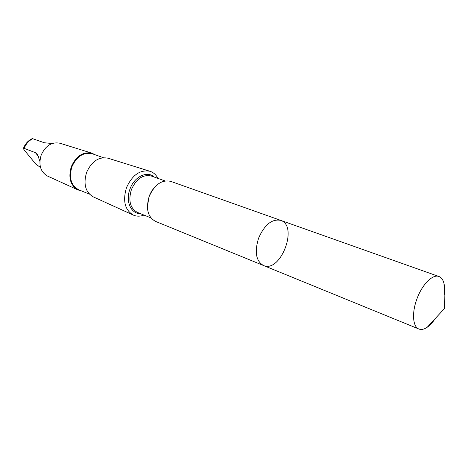 <?xml version="1.0" encoding="UTF-8"?>
<svg xmlns="http://www.w3.org/2000/svg" width="468" height="468" viewBox="0 0 468 468"><rect width="100%" height="100%" fill="white"/><g stroke="black" fill="none" stroke-linecap="round" stroke-linejoin="round"><path stroke-width="0.7" d="M263.414 265.473L155.458 221.358C147.701 216.947 145.624 208.611 149.239 196.332C154.668 184.48 161.823 179.484 170.715 181.356L280.63 220.346C271.966 218.72 264.631 224.634 258.617 238.083C254.381 251.913 255.978 261.045 263.414 265.473C280.554 273.458 298.73 225.804 280.63 220.346C271.966 218.72 264.631 224.634 258.617 238.083C254.381 251.913 255.978 261.045 263.414 265.473L418.913 329.022C412.688 326.857 411.659 312.548 417.058 298.572C422.271 284.281 432.771 273.92 438.943 276.506C441.394 277.43 443.067 279.741 443.974 283.433C444.74 286.738 444.805 290.663 444.155 295.209M435.258 318.538C432.713 322.358 430.051 325.248 427.278 327.202C424.143 329.355 421.358 329.958 418.913 329.022M39.868 161.308L37.463 154.305L35.398 152.667L24.149 148.374L23.406 148.473L24.084 149.877L35.931 164.215L40.529 167.491M23.441 148.379C25.196 143.787 28.162 140.523 32.333 138.587L44.314 142.752L52.123 143.518M143.98 215.069C140.207 216.52 136.656 216.532 133.333 215.093C124.874 210.015 122.593 200.871 126.489 187.68C132.309 174.927 140.16 169.463 150.041 171.294C153.475 172.435 156.119 174.804 157.968 178.402M133.333 215.093L93.302 196.888C85.433 192.219 83.193 184.059 86.586 172.423C91.746 161.203 98.9 156.464 108.049 158.213L150.041 171.294M89.441 194.15L78.741 189.78C71.019 185.515 68.737 177.852 71.902 166.807C76.84 156.189 83.69 151.86 92.459 153.82L103.352 157.687M81.379 190.856L77.945 189.909C70.335 185.404 68.129 177.635 71.329 166.59C76.231 155.955 83.105 151.492 91.95 153.194L95.144 154.773M77.945 189.909L47.531 176.073C40.47 171.931 38.353 164.929 41.184 155.066C45.577 145.583 51.866 141.646 60.05 143.261L91.95 153.194M24.149 148.374C26.003 143.764 28.952 140.517 32.976 138.633M147.391 207.061L149.064 196.244L151.667 191.008L155.177 186.65M150.924 217.895L137.405 212.402C130.151 208.319 128.162 200.69 131.432 189.517C136.381 178.735 142.997 174.236 151.287 176.015L165.029 180.917M140.213 213.543C130.864 213.911 125.254 200.971 130.005 188.978C134.304 176.635 147.321 170.434 154.142 177.033M38.663 156.669L35.398 152.667M280.63 220.346L438.943 276.506M427.278 327.202L444.366 308.652L443.974 283.433"/></g></svg>
